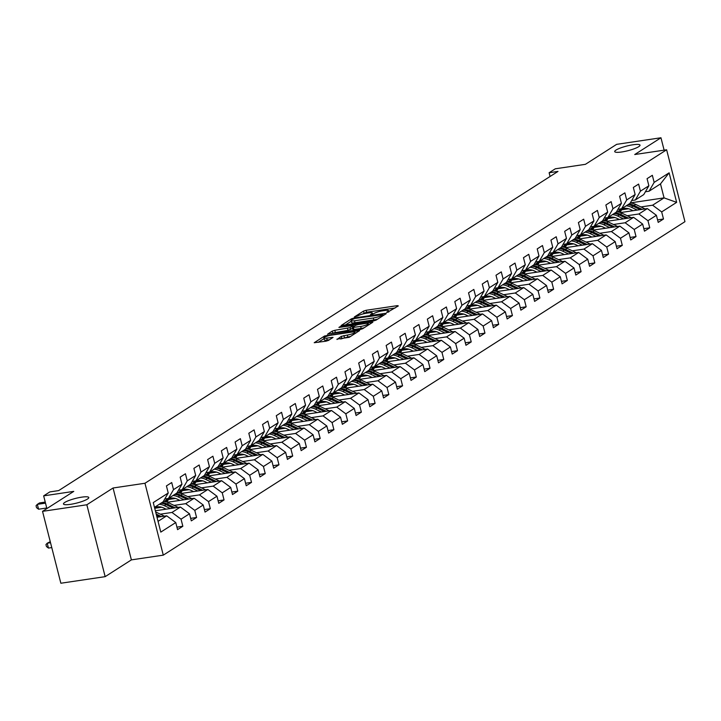 <?xml version="1.0" encoding="UTF-8"?>
<svg xmlns="http://www.w3.org/2000/svg" width="721" height="721" viewBox="0 0 721 721"><rect width="100%" height="100%" fill="white"/><g stroke="black" fill="none" stroke-linecap="round" stroke-linejoin="round"><path stroke-width="1.08" d="M387.321 312.355L398.325 305.92L397.451 305.632L366.142 310.282L363.537 311.093L354.353 316.961L357.976 315.843A6.408 1.181 -14.3 0 1 366.313 313.247L368.918 312.86A6.408 1.181 -14.3 0 1 372.36 313.04A6.408 1.181 -14.3 0 1 371.721 313.797L370.396 314.726L371.144 314.762L374.154 313.437A6.408 1.181 -14.3 0 1 382.49 310.841L385.095 310.454A6.408 1.181 -14.3 0 1 388.538 310.643A6.408 1.181 -14.3 0 1 387.898 311.391L386.573 312.319L387.321 312.355M81.761 497.148A13.05 2.397 -14.3 0 0 63.475 503.97A13.05 2.397 -14.3 0 0 70.487 504.349A13.05 2.397 -14.3 0 0 88.773 497.526A13.05 2.397 -14.3 0 0 81.761 497.148M633.002 144.768A13.05 2.397 -14.3 0 0 614.716 151.59A13.05 2.397 -14.3 0 0 621.727 151.969A13.05 2.397 -14.3 0 0 640.014 145.146A13.05 2.397 -14.3 0 0 633.002 144.768M336.941 339.149L349.207 337.32L359.599 330.569L324.612 335.977L314.212 342.727L325.901 341.213L328.506 340.402L333.066 337.374L326.73 338.104A5.353 0.982 -14.3 0 1 323.855 337.942A5.353 0.982 -14.3 0 1 331.354 335.148L351.965 332.084A5.353 0.982 -14.3 0 1 354.84 332.237A5.353 0.982 -14.3 0 1 347.342 335.04L341.303 336.356L337.031 339.492M664.122 150.157L660.959 137.765L616.653 144.344L585.407 164.325L555.278 168.804L549.123 172.743L557.982 171.427L58.671 490.595L49.812 491.92L43.657 495.859L46.892 508.566M86.835 504.772L105.158 576.656L131.384 559.884L113.062 488L86.835 504.772L42.53 511.351L73.776 491.38L43.657 495.859M113.062 488L144.966 483.259L666.628 149.788L684.95 221.671L163.288 555.143L144.966 483.259M660.959 137.765L634.732 154.528L666.628 149.788M373.469 320.953L376.074 320.142L386.276 313.626L385.393 313.338L354.083 317.988L351.478 318.799L341.087 325.55L373.469 320.953M372.838 322.215L362.636 328.731L360.04 329.542L327.649 334.138L332.21 331.119L334.814 330.308L350.118 327.604L353.218 325.522L338.915 327.424L340.132 326.658L372.838 322.215M105.158 576.656L60.852 583.235L42.53 511.351M176.933 527.141L182.846 526.258L181.043 519.165L189.488 513.767L191.299 520.859L196.581 517.48L194.769 510.387L203.223 504.988L205.034 512.081L210.316 508.702L208.504 501.609L216.958 496.21L218.76 503.303L224.042 499.923L222.239 492.831L230.693 487.432L232.495 494.525L237.777 491.145L235.974 484.052L244.419 478.654L246.231 485.747L251.512 482.367L249.7 475.274L258.154 469.876L259.966 476.96L265.247 473.589L263.435 466.496L271.889 461.098L273.692 468.181L278.973 464.811L277.17 457.718L285.624 452.319L287.427 459.403L292.708 456.032L290.905 448.94L299.35 443.541L301.162 450.625L306.443 447.254L304.632 440.161L313.085 434.763L314.897 441.847L320.178 438.476L318.367 431.383L326.82 425.976L328.623 433.069L333.904 429.698L332.102 422.605L340.546 417.198L342.358 424.29L347.639 420.92L345.828 413.827L354.281 408.419L356.093 415.512L361.374 412.142L359.563 405.049L368.016 399.641L369.819 406.734L375.109 403.363L373.298 396.271L381.751 390.863L383.554 397.956L388.835 394.585L387.033 387.492L395.478 382.085L397.289 389.178L402.57 385.807L400.759 378.714L409.213 373.307L411.024 380.4L416.305 377.02L414.494 369.936L422.948 364.529L424.75 371.621L430.031 368.242L428.229 361.158L436.683 355.75L438.485 362.843L443.766 359.464L441.964 352.38L450.409 346.972L452.22 354.065L457.502 350.685L455.69 343.602L464.144 338.194L465.955 345.287L471.237 341.907L469.425 334.823L477.879 329.416L479.681 336.509L484.963 333.129L483.16 326.036L491.605 320.638L493.416 327.731L498.698 324.351L496.895 317.258L505.34 311.86L507.151 318.952L512.433 315.573L510.621 308.48L519.075 303.081L520.877 310.174L526.168 306.795L524.356 299.702L532.81 294.303L534.612 301.396L539.894 298.016L538.091 290.923L546.536 285.525L548.348 292.618L553.629 289.238L551.817 282.145L560.271 276.747L562.083 283.84L567.364 280.46L565.552 273.367L574.006 267.969L575.809 275.061L581.09 271.682L579.287 264.589L587.741 259.19L589.544 266.283L594.825 262.904L593.023 255.811L601.467 250.412L603.279 257.505L608.56 254.125L606.749 247.033L615.202 241.634L617.014 248.727L622.295 245.347L620.484 238.254L628.937 232.856L630.74 239.949L636.021 236.569L634.219 229.476L642.663 224.078L644.475 231.171L649.756 227.791L647.954 220.698L656.398 215.3L658.21 222.392L663.491 219.013L661.68 211.92L676.649 202.358L669.124 172.824L660.49 183.9L649.044 191.218L645.403 191.759M182.846 526.258L177.564 529.638L175.762 522.545L160.792 532.107L153.267 502.582L168.227 493.011L166.425 485.918L171.706 482.547L173.518 489.64L181.962 484.233L180.16 477.14L185.441 473.769L187.244 480.862L195.697 475.454L193.886 468.362L199.167 464.991L200.979 472.075L209.432 466.676L207.621 459.583L212.902 456.213L214.714 463.297L223.159 457.898L221.356 450.805L226.637 447.435L228.44 454.518L236.894 449.12L235.091 442.027L240.372 438.656L242.175 445.74L250.629 440.342L248.817 433.249L254.098 429.878L255.91 436.962L264.364 431.564L262.552 424.471L267.833 421.091L269.645 428.184L278.09 422.785L276.287 415.693L281.569 412.313L283.371 419.406L291.825 414.007L290.013 406.914L295.304 403.535L297.106 410.628L305.56 405.229L303.748 398.136L309.03 394.757L310.841 401.849L319.286 396.451L317.483 389.358L322.765 385.978L324.576 393.071L333.021 387.673L331.218 380.58L336.5 377.2L338.302 384.293L346.756 378.895L344.944 371.802L350.226 368.422L352.037 375.515L360.491 370.116L358.679 363.024L363.961 359.644L365.772 366.737L374.217 361.338L372.415 354.245L377.696 350.866L379.498 357.958L387.952 352.56L386.15 345.467L391.431 342.087L393.233 349.18L401.687 343.782L399.876 336.689L405.157 333.309L406.968 340.402L415.422 335.004L413.611 327.911L418.892 324.531L420.704 331.624L429.148 326.225L427.346 319.133L432.627 315.753L434.43 322.846L442.883 317.447L441.072 310.354L446.362 306.975L448.165 314.068L456.618 308.66L454.807 301.576L460.088 298.197L461.9 305.289L470.353 299.882L468.542 292.798L473.823 289.418L475.635 296.511L484.079 291.104L482.277 284.02L487.558 280.64L489.361 287.733L497.814 282.326L496.003 275.242L501.284 271.862L503.096 278.955L511.55 273.547L509.738 266.455L515.019 263.084L516.831 270.177L525.276 264.769L523.473 257.676L528.754 254.306L530.557 261.399L539.011 255.991L537.208 248.898L542.489 245.528L544.292 252.62L552.746 247.213L550.934 240.12L556.215 236.749L558.027 243.842L566.481 238.435L564.669 231.342L569.95 227.971L571.762 235.064L580.207 229.657L578.404 222.564L583.686 219.193L585.488 226.286L593.942 220.878L592.139 213.786L597.421 210.415L599.223 217.508L607.677 212.1L605.865 205.007L611.147 201.637L612.958 208.72L621.412 203.322L619.6 196.229L624.882 192.858L626.693 199.942L635.138 194.544L633.335 187.451L638.617 184.08L640.419 191.164L648.873 185.766L647.061 178.673L652.343 175.302L654.154 182.386L669.124 172.824M155.357 510.774L180.421 507.043L171.968 512.451L160.305 514.181M164.767 499.004L168.408 498.463L176.852 493.056L181.962 484.233M171.968 512.451L181.043 519.165M180.421 507.043L189.488 513.767M173.518 489.64L168.408 498.463M167.326 502.258L194.156 498.265L185.703 503.673L174.04 505.403M161.711 507.233L154.718 508.278A12.951 11.121 -122.6 0 1 155.547 507.205M178.502 490.226L182.143 489.685L190.587 484.278L195.697 475.454M185.703 503.673L194.769 510.387M194.156 498.265L203.223 504.988M187.244 480.862L182.143 489.685M181.052 493.479L207.891 489.487L199.438 494.894L187.775 496.625M175.446 498.454L168.453 499.5M192.228 481.448L195.869 480.907L204.322 475.5L209.432 466.676M199.438 494.894L208.504 501.609M207.891 489.487L216.958 496.21M200.979 472.075L195.869 480.907M194.787 484.701L221.617 480.709L213.173 486.116L201.501 487.847M189.172 489.676L182.188 490.722M205.963 472.67L209.604 472.129L218.057 466.721L223.159 457.898M213.173 486.116L222.239 492.831M221.617 480.709L230.693 487.432M214.714 463.297L209.604 472.129M208.522 475.923L235.352 471.931L226.899 477.338L215.237 479.068M202.907 480.898L195.923 481.943M219.698 463.891L223.339 463.351L231.783 457.943L236.894 449.12M226.899 477.338L235.974 484.052M235.352 471.931L244.419 478.654M228.44 454.518L223.339 463.351M222.248 467.145L249.087 463.152L240.634 468.56L228.972 470.29M216.642 472.12L209.649 473.165M233.424 455.113L237.065 454.572L245.519 449.165L250.629 440.342M240.634 468.56L249.7 475.274M249.087 463.152L258.154 469.876M242.175 445.74L237.065 454.572M235.983 458.367L262.814 454.374L254.369 459.782L242.707 461.512M230.378 463.342L223.384 464.387M247.159 446.335L250.8 445.794L259.254 440.387L264.364 431.564M254.369 459.782L263.435 466.496M262.814 454.374L271.889 461.098M255.91 436.962L250.8 445.794M249.718 449.589L276.549 445.596L268.104 451.004L256.433 452.734M244.104 454.563L237.119 455.609M260.894 437.557L264.535 437.016L272.989 431.609L278.09 422.785M268.104 451.004L277.17 457.718M276.549 445.596L285.624 452.319M269.645 428.184L264.535 437.016M263.453 440.81L290.284 436.818L281.83 442.225L270.168 443.956M257.839 445.785L250.845 446.831M274.629 428.779L278.27 428.229L286.715 422.83L291.825 414.007M281.83 442.225L290.905 448.94M290.284 436.818L299.35 443.541M283.371 419.406L278.27 428.229M277.179 432.032L304.019 428.04L295.565 433.447L283.903 435.178M271.574 437.007L264.58 438.053M288.355 419.992L291.996 419.451L300.45 414.052L305.56 405.229M295.565 433.447L304.632 440.161M304.019 428.04L313.085 434.763M297.106 410.628L291.996 419.451M290.914 423.254L317.745 419.262L309.3 424.669L297.629 426.399M285.309 428.229L278.315 429.265M302.09 411.213L305.731 410.673L314.185 405.274L319.286 396.451M309.3 424.669L318.367 431.383M317.745 419.262L326.82 425.976M310.841 401.849L305.731 410.673M304.65 414.476L331.48 410.483L323.026 415.882L311.364 417.621M299.035 419.451L292.05 420.487M315.825 402.435L319.466 401.894L327.911 396.496L333.021 387.673M323.026 415.882L332.102 422.605M331.48 410.483L340.546 417.198M324.576 393.071L319.466 401.894M318.385 405.698L345.215 401.705L336.761 407.104L325.099 408.843M312.77 410.673L305.776 411.709M329.56 393.657L333.201 393.116L341.646 387.718L346.756 378.895M336.761 407.104L345.828 413.827M345.215 401.705L354.281 408.419M338.302 384.293L333.201 393.116M332.111 396.92L358.95 392.927L350.496 398.325L338.834 400.065M326.505 401.894L319.511 402.931M343.286 384.879L346.927 384.338L355.381 378.94L360.491 370.116M350.496 398.325L359.563 405.049M358.95 392.927L368.016 399.641M352.037 375.515L346.927 384.338M345.846 388.132L372.676 384.149L364.231 389.547L352.56 391.287M340.24 393.116L333.246 394.153M357.021 376.101L360.662 375.56L369.116 370.161L374.217 361.338M364.231 389.547L373.298 396.271M372.676 384.149L381.751 390.863M365.772 366.737L360.662 375.56M359.581 379.354L386.411 375.371L377.957 380.769L366.295 382.509M353.966 384.338L346.981 385.375M370.756 367.322L374.397 366.782L382.842 361.383L387.952 352.56M377.957 380.769L387.033 387.492M386.411 375.371L395.478 382.085M379.498 357.958L374.397 366.782M373.307 370.576L400.146 366.592L391.692 371.991L380.03 373.73M367.701 375.56L360.707 376.596M384.482 358.544L388.123 358.004L396.577 352.605L401.687 343.782M391.692 371.991L400.759 378.714M400.146 366.592L409.213 373.307M393.233 349.18L388.123 358.004M387.042 361.798L413.872 357.814L405.427 363.213L393.765 364.952M381.436 366.782L374.442 367.818M398.217 349.766L401.858 349.225L410.312 343.827L415.422 335.004M405.427 363.213L414.494 369.936M413.872 357.814L422.948 364.529M406.968 340.402L401.858 349.225M400.777 353.02L427.607 349.036L419.162 354.435L407.491 356.174M395.162 358.004L388.177 359.04M411.952 340.988L415.593 340.447L424.047 335.049L429.148 326.225M419.162 354.435L428.229 361.158M427.607 349.036L436.683 355.75M420.704 331.624L415.593 340.447M414.512 344.241L441.342 340.258L432.888 345.656L421.226 347.396M408.897 349.225L401.912 350.262M425.687 332.21L429.328 331.669L437.773 326.271L442.883 317.447M432.888 345.656L441.964 352.38M441.342 340.258L450.409 346.972M434.43 322.846L429.328 331.669M428.238 335.463L455.077 331.48L446.623 336.878L434.961 338.618M422.632 340.447L415.638 341.484M439.413 323.432L443.055 322.891L451.508 317.492L456.618 308.66M446.623 336.878L455.69 343.602M455.077 331.48L464.144 338.194M448.165 314.068L443.055 322.891M441.973 326.685L468.803 322.702L460.358 328.1L448.696 329.839M436.367 331.669L429.374 332.705M453.149 314.653L456.79 314.113L465.243 308.714L470.353 299.882M460.358 328.1L469.425 334.823M468.803 322.702L477.879 329.416M461.9 305.289L456.79 314.113M455.708 317.907L482.538 313.923L474.085 319.322L462.422 321.052M450.093 322.891L443.109 323.927M466.884 305.875L470.525 305.334L478.978 299.936L484.079 291.104M474.085 319.322L483.16 326.036M482.538 313.923L491.605 320.638M475.635 296.511L470.525 305.334M469.443 309.129L496.273 305.145L487.82 310.544L476.157 312.274M463.828 314.113L456.835 315.149M480.619 297.097L484.26 296.556L492.704 291.158L497.814 282.326M487.82 310.544L496.895 317.258M496.273 305.145L505.34 311.86M489.361 287.733L484.26 296.556M483.169 300.351L510.008 296.367L501.555 301.766L489.892 303.496M477.563 305.334L470.57 306.371M494.345 288.319L497.986 287.778L506.439 282.38L511.55 273.547M501.555 301.766L510.621 308.48M510.008 296.367L519.075 303.081M503.096 278.955L497.986 287.778M496.904 291.572L523.734 287.589L515.29 292.987L503.618 294.718M491.298 296.556L484.305 297.593M508.08 279.541L511.721 279L520.174 273.592L525.276 264.769M515.29 292.987L524.356 299.702M523.734 287.589L532.81 294.303M516.831 270.177L511.721 279M510.639 282.794L537.469 278.811L529.016 284.209L517.354 285.94M505.024 287.778L498.04 288.815M521.815 270.763L525.456 270.222L533.9 264.814L539.011 255.991M529.016 284.209L538.091 290.923M537.469 278.811L546.536 285.525M530.557 261.399L525.456 270.222M524.374 274.016L551.205 270.033L542.751 275.431L531.089 277.161M518.76 279L511.766 280.036M535.55 261.984L539.182 261.444L547.636 256.036L552.746 247.213M542.751 275.431L551.817 282.145M551.205 270.033L560.271 276.747M544.292 252.62L539.182 261.444M538.1 265.238L564.94 261.254L556.486 266.653L544.824 268.383M532.495 270.222L525.501 271.258M549.276 253.206L552.917 252.665L561.371 247.258L566.481 238.435M556.486 266.653L565.552 273.367M564.94 261.254L574.006 267.969M558.027 243.842L552.917 252.665M551.835 256.46L578.666 252.467L570.221 257.875L558.55 259.605M546.221 261.444L539.236 262.48M563.011 244.428L566.652 243.887L575.106 238.48L580.207 229.657M570.221 257.875L579.287 264.589M578.666 252.467L587.741 259.19M571.762 235.064L566.652 243.887M565.57 247.682L592.401 243.689L583.947 249.096L572.285 250.827M559.956 252.665L552.971 253.702M576.746 235.65L580.387 235.109L588.832 229.702L593.942 220.878M583.947 249.096L593.023 255.811M592.401 243.689L601.467 250.412M585.488 226.286L580.387 235.109M579.296 238.903L606.136 234.911L597.682 240.318L586.02 242.049M573.691 243.878L566.697 244.924M590.472 226.872L594.113 226.331L602.567 220.923L607.677 212.1M597.682 240.318L606.749 247.033M606.136 234.911L615.202 241.634M599.223 217.508L594.113 226.331M593.032 230.125L619.862 226.133L611.417 231.54L599.755 233.271M587.426 235.1L580.432 236.146M604.207 218.093L607.848 217.553L616.302 212.145L621.412 203.322M611.417 231.54L620.484 238.254M619.862 226.133L628.937 232.856M612.958 208.72L607.848 217.553M606.767 221.347L633.597 217.354L625.143 222.762L613.481 224.492M601.152 226.322L594.167 227.367M617.942 209.315L621.583 208.775L630.037 203.367L635.138 194.544M625.143 222.762L634.219 229.476M633.597 217.354L642.663 224.078M626.693 199.942L621.583 208.775M620.502 212.569L647.332 208.576L638.878 213.984L627.216 215.714M614.887 217.544L607.893 218.589M631.677 200.537L635.318 199.996L643.763 194.589L648.873 185.766M638.878 213.984L647.954 220.698M647.332 208.576L656.398 215.3M640.419 191.164L635.318 199.996M630.298 202.907L664.059 197.887L652.613 205.206L640.951 206.936M628.622 208.766L621.628 209.811M652.613 205.206L661.68 211.92M660.49 183.9L664.059 197.887L676.649 202.358M654.154 182.386L649.044 191.218M131.384 559.884L163.288 555.143M549.123 172.743L550.069 176.474M158.052 521.346L166.686 515.821L157.007 517.263M168.227 493.011L163.126 501.834L154.483 507.359M166.686 515.821L175.762 522.545M657.57 219.887L663.491 219.013M643.835 228.674L649.756 227.791M630.109 237.452L636.021 236.569M616.374 246.231L622.295 245.347M602.639 255.009L608.56 254.125M588.913 263.787L594.825 262.904M575.178 272.565L581.09 271.682M561.443 281.343L567.364 280.46M547.708 290.121L553.629 289.238M533.982 298.9L539.894 298.016M520.247 307.678L526.168 306.795M506.512 316.456L512.433 315.573M492.776 325.234L498.698 324.351M479.05 334.012L484.963 333.129M465.315 342.79L471.237 341.907M451.58 351.569L457.502 350.685M437.845 360.347L443.766 359.464M424.119 369.125L430.031 368.242M410.384 377.903L416.305 377.02M396.649 386.681L402.57 385.807M382.923 395.459L388.835 394.585M369.188 404.238L375.109 403.363M355.453 413.016L361.374 412.142M341.718 421.794L347.639 420.92M327.992 430.572L333.904 429.698M314.257 439.35L320.178 438.476M300.522 448.129L306.443 447.254M286.787 456.907L292.708 456.032M273.061 465.685L278.973 464.811M259.326 474.463L265.247 473.589M245.591 483.25L251.512 482.367M231.865 492.028L237.777 491.145M218.13 500.807L224.042 499.923M204.394 509.585L210.316 508.702M190.659 518.363L196.581 517.48M395.081 308.002L366.638 312.229L362.339 314.122M351.226 321.224L345.026 325.189M382.887 314.599L354.786 318.475L351.713 319.845A6.408 1.181 -14.3 0 0 351.073 320.602A6.408 1.181 -14.3 0 0 354.516 320.782L373.298 317.997A6.408 1.181 -14.3 0 0 381.634 315.401L382.887 314.599L383.148 315.627M351.073 320.602L351.569 322.548A6.408 1.181 -14.3 0 0 355.011 322.729L354.516 320.782M377.768 319.061A6.408 1.181 -14.3 0 1 373.793 319.935L355.011 322.729M331.588 333.778L332.705 333.057L332.21 331.119M352.56 328.307L348.009 330.362L332.705 333.057M368.404 324.468L369.594 324.297M360.689 326.46A5.353 0.982 -14.3 0 0 368.197 323.657A5.353 0.982 -14.3 0 0 365.313 323.504L358.049 324.585L355.453 325.396L352.353 327.478L360.689 326.46L361.185 328.406A5.353 0.982 -14.3 0 0 364.141 327.776M353.047 329.191L353.921 329.479L353.434 327.541M361.185 328.406L353.921 329.479M350.676 336.383A5.353 0.982 -14.3 0 1 347.837 336.977L340.682 339.014M323.855 337.942L324.351 339.888A5.353 0.982 -14.3 0 0 327.226 340.042L326.73 338.104M329.623 339.69L327.226 340.042M324.017 338.609L318.159 342.367M356.156 332.886L355.047 333.048M644.962 208.928A5.407 4.641 -122.6 0 0 644.277 208.54L635.706 204.413A15.601 13.402 -122.6 0 0 630.262 202.962M622.457 208.739A12.951 11.121 -122.6 0 0 620.33 212.506M637.229 210.081L631.308 207.224A15.601 13.402 -122.6 0 0 626.225 205.8M633.029 210.703L630.578 209.523A12.951 11.121 -122.6 0 0 620.06 209.838A12.951 11.121 -122.6 0 0 617.78 211.875M642.087 209.36L634.038 205.476A15.601 13.402 -122.6 0 0 628.955 204.061M619.213 212.172A12.951 11.121 57.4 0 1 621.502 209.09M627.892 204.737A15.601 13.402 57.4 0 1 632.984 206.152L640.203 209.64M620.925 209.351A12.951 11.121 -122.6 0 0 618.6 212.028M631.226 217.706A5.407 4.641 -122.6 0 0 630.542 217.318L621.98 213.191A15.601 13.402 -122.6 0 0 616.536 211.74M608.722 217.517A12.951 11.121 -122.6 0 0 606.595 221.284M623.503 218.86L617.573 216.003A15.601 13.402 -122.6 0 0 612.49 214.579M619.303 219.481L616.852 218.301A12.951 11.121 -122.6 0 0 606.325 218.625A12.951 11.121 -122.6 0 0 604.054 220.653M628.351 218.139L620.303 214.254A15.601 13.402 -122.6 0 0 615.22 212.839M605.487 220.95A12.951 11.121 57.4 0 1 607.767 217.868M614.166 213.515A15.601 13.402 57.4 0 1 619.249 214.93L626.468 218.418M607.19 218.13A12.951 11.121 -122.6 0 0 604.865 220.806M617.491 226.484A5.407 4.641 -122.6 0 0 616.815 226.097L608.245 221.969A15.601 13.402 -122.6 0 0 602.801 220.527M594.996 226.295A12.951 11.121 -122.6 0 0 592.86 230.062M609.768 227.638L603.837 224.781A15.601 13.402 -122.6 0 0 598.754 223.366M605.568 228.26L603.117 227.079A12.951 11.121 -122.6 0 0 592.599 227.403A12.951 11.121 -122.6 0 0 590.319 229.431M614.616 226.917L606.568 223.032A15.601 13.402 -122.6 0 0 601.485 221.617M591.752 229.729A12.951 11.121 57.4 0 1 594.032 226.646M600.431 222.293A15.601 13.402 57.4 0 1 605.514 223.708L612.742 227.196M593.464 226.908A12.951 11.121 -122.6 0 0 591.139 229.584M603.765 235.271A5.407 4.641 -122.6 0 0 603.08 234.875L594.51 230.747A15.601 13.402 -122.6 0 0 589.066 229.305M581.261 235.073A12.951 11.121 -122.6 0 0 579.125 238.84M596.033 236.416L590.111 233.559A15.601 13.402 -122.6 0 0 585.028 232.144M591.833 237.038L589.381 235.857A12.951 11.121 -122.6 0 0 578.864 236.182A12.951 11.121 -122.6 0 0 576.584 238.209M600.881 235.695L592.842 231.811A15.601 13.402 -122.6 0 0 587.75 230.396M578.017 238.507A12.951 11.121 57.4 0 1 580.306 235.425M586.696 231.071A15.601 13.402 57.4 0 1 591.779 232.486L599.007 235.974M579.729 235.686A12.951 11.121 -122.6 0 0 577.404 238.363M590.03 244.049A5.407 4.641 -122.6 0 0 589.345 243.653L580.775 239.525A15.601 13.402 -122.6 0 0 575.34 238.083M567.526 243.851A12.951 11.121 -122.6 0 0 565.399 247.618M582.298 245.194L576.376 242.337A15.601 13.402 -122.6 0 0 571.293 240.922M578.098 245.816L575.655 244.635A12.951 11.121 -122.6 0 0 565.129 244.96A12.951 11.121 -122.6 0 0 562.849 246.988M587.155 244.473L579.107 240.589A15.601 13.402 -122.6 0 0 574.024 239.174M564.282 247.285A12.951 11.121 57.4 0 1 566.571 244.203M572.961 239.85A15.601 13.402 57.4 0 1 578.053 241.265L585.272 244.752M565.994 244.464A12.951 11.121 -122.6 0 0 563.669 247.141M576.295 252.828A5.407 4.641 -122.6 0 0 575.61 252.431L567.048 248.303A15.601 13.402 -122.6 0 0 561.605 246.861M553.791 252.629A12.951 11.121 -122.6 0 0 551.664 256.397M568.572 253.972L562.641 251.115A15.601 13.402 -122.6 0 0 557.558 249.7M564.372 254.594L561.92 253.413A12.951 11.121 -122.6 0 0 551.403 253.738A12.951 11.121 -122.6 0 0 549.123 255.766M573.42 253.251L565.372 249.367A15.601 13.402 -122.6 0 0 560.289 247.952M550.556 256.063A12.951 11.121 57.4 0 1 552.836 252.981M559.235 248.628A15.601 13.402 57.4 0 1 564.318 250.043L571.546 253.531M552.259 253.242A12.951 11.121 -122.6 0 0 549.934 255.919M562.56 261.606A5.407 4.641 -122.6 0 0 561.884 261.209L553.313 257.082A15.601 13.402 -122.6 0 0 547.87 255.64M540.065 261.408A12.951 11.121 -122.6 0 0 537.929 265.175M554.837 262.75L548.915 259.893A15.601 13.402 -122.6 0 0 543.823 258.478M550.637 263.372L548.185 262.192A12.951 11.121 -122.6 0 0 537.668 262.516A12.951 11.121 -122.6 0 0 535.388 264.544M559.685 262.029L551.637 258.154A15.601 13.402 -122.6 0 0 546.554 256.73M536.821 264.841A12.951 11.121 57.4 0 1 539.101 261.759M545.5 257.406A15.601 13.402 57.4 0 1 550.583 258.821L557.811 262.309M538.533 262.02A12.951 11.121 -122.6 0 0 536.208 264.697M548.834 270.384A5.407 4.641 -122.6 0 0 548.149 269.987L539.578 265.86A15.601 13.402 -122.6 0 0 534.135 264.418M526.33 270.186A12.951 11.121 -122.6 0 0 524.203 273.953M541.101 271.529L535.18 268.672A15.601 13.402 -122.6 0 0 530.097 267.257M536.902 272.15L534.45 270.97A12.951 11.121 -122.6 0 0 523.933 271.294A12.951 11.121 -122.6 0 0 521.653 273.322M545.95 270.808L537.911 266.932A15.601 13.402 -122.6 0 0 532.819 265.508M523.086 273.62A12.951 11.121 57.4 0 1 525.375 270.537M531.765 266.184A15.601 13.402 57.4 0 1 536.848 267.599L544.076 271.087M524.798 270.799A12.951 11.121 -122.6 0 0 522.473 273.475M535.099 279.162A5.407 4.641 -122.6 0 0 534.414 278.766L525.843 274.638A15.601 13.402 -122.6 0 0 520.409 273.196M512.595 278.973A12.951 11.121 -122.6 0 0 510.468 282.731M527.366 280.307L521.445 277.45A15.601 13.402 -122.6 0 0 516.362 276.035M523.167 280.929L520.724 279.748A12.951 11.121 -122.6 0 0 510.198 280.072A12.951 11.121 -122.6 0 0 507.917 282.1M532.224 279.586L524.176 275.71A15.601 13.402 -122.6 0 0 519.093 274.286M509.35 282.398A12.951 11.121 57.4 0 1 511.64 279.315M518.038 274.962A15.601 13.402 57.4 0 1 523.122 276.386L530.341 279.865M511.063 279.577A12.951 11.121 -122.6 0 0 508.738 282.253M521.364 287.94A5.407 4.641 -122.6 0 0 520.679 287.544L512.117 283.416A15.601 13.402 -122.6 0 0 506.674 281.974M498.86 287.751A12.951 11.121 -122.6 0 0 496.733 291.509M513.64 289.085L507.71 286.228A15.601 13.402 -122.6 0 0 502.627 284.813M509.441 289.707L506.989 288.526A12.951 11.121 -122.6 0 0 496.472 288.851A12.951 11.121 -122.6 0 0 494.191 290.878M518.489 288.364L510.441 284.489A15.601 13.402 -122.6 0 0 505.358 283.065M495.624 291.176A12.951 11.121 57.4 0 1 497.905 288.094M504.303 283.741A15.601 13.402 57.4 0 1 509.387 285.165L516.615 288.643M497.337 288.355A12.951 11.121 -122.6 0 0 495.012 291.032M507.629 296.719A5.407 4.641 -122.6 0 0 506.953 296.322L498.382 292.194A15.601 13.402 -122.6 0 0 492.939 290.752M485.134 296.529A12.951 11.121 -122.6 0 0 482.998 300.287M499.905 297.863L493.984 295.006A15.601 13.402 -122.6 0 0 488.892 293.591M495.706 298.485L493.254 297.304A12.951 11.121 -122.6 0 0 482.737 297.629A12.951 11.121 -122.6 0 0 480.456 299.657M504.754 297.142L496.706 293.267A15.601 13.402 -122.6 0 0 491.623 291.843M481.889 299.954A12.951 11.121 57.4 0 1 484.179 296.872M490.568 292.519A15.601 13.402 57.4 0 1 495.651 293.943L502.879 297.422M483.602 297.133A12.951 11.121 -122.6 0 0 481.277 299.81M493.903 305.497A5.407 4.641 -122.6 0 0 493.218 305.109L484.647 300.972A15.601 13.402 -122.6 0 0 479.204 299.53M471.399 305.307A12.951 11.121 -122.6 0 0 469.272 309.066M486.17 306.641L480.249 303.784A15.601 13.402 -122.6 0 0 475.166 302.369M481.97 307.263L479.519 306.083A12.951 11.121 -122.6 0 0 469.001 306.407A12.951 11.121 -122.6 0 0 466.721 308.435M491.028 305.92L482.98 302.045A15.601 13.402 -122.6 0 0 477.897 300.621M468.154 308.732A12.951 11.121 57.4 0 1 470.443 305.65M476.833 301.297A15.601 13.402 57.4 0 1 481.925 302.721L489.144 306.2M469.867 305.911A12.951 11.121 -122.6 0 0 467.541 308.588M480.168 314.275A5.407 4.641 -122.6 0 0 479.483 313.887L470.921 309.751A15.601 13.402 -122.6 0 0 465.478 308.309M457.664 314.086A12.951 11.121 -122.6 0 0 455.537 317.853M472.444 315.419L466.514 312.563A15.601 13.402 -122.6 0 0 461.431 311.148M468.244 316.05L465.793 314.861A12.951 11.121 -122.6 0 0 455.266 315.185A12.951 11.121 -122.6 0 0 452.995 317.213M477.293 314.698L469.245 310.823A15.601 13.402 -122.6 0 0 464.162 309.399M454.428 317.51A12.951 11.121 57.4 0 1 456.708 314.428M463.107 310.075A15.601 13.402 57.4 0 1 468.19 311.499L475.409 314.978M456.132 314.689A12.951 11.121 -122.6 0 0 453.806 317.366M466.433 323.053A5.407 4.641 -122.6 0 0 465.757 322.666L457.186 318.529A15.601 13.402 -122.6 0 0 451.743 317.087M443.938 322.864A12.951 11.121 -122.6 0 0 441.802 326.631M458.709 324.198L452.779 321.341A15.601 13.402 -122.6 0 0 447.696 319.926M454.509 324.829L452.058 323.639A12.951 11.121 -122.6 0 0 441.54 323.963A12.951 11.121 -122.6 0 0 439.26 325.991M463.558 323.477L455.51 319.601A15.601 13.402 -122.6 0 0 450.427 318.177M440.693 326.289A12.951 11.121 57.4 0 1 442.973 323.206M449.372 318.853A15.601 13.402 57.4 0 1 454.455 320.277L461.683 323.756M442.406 323.468A12.951 11.121 -122.6 0 0 440.08 326.144M452.698 331.831A5.407 4.641 -122.6 0 0 452.022 331.444L443.451 327.307A15.601 13.402 -122.6 0 0 438.007 325.865M430.203 331.642A12.951 11.121 -122.6 0 0 428.067 335.409M444.974 332.976L439.053 330.119A15.601 13.402 -122.6 0 0 433.97 328.704M440.774 333.607L438.323 332.426A12.951 11.121 -122.6 0 0 427.805 332.741A12.951 11.121 -122.6 0 0 425.525 334.778M449.823 332.255L441.784 328.379A15.601 13.402 -122.6 0 0 436.692 326.955M426.958 335.067A12.951 11.121 57.4 0 1 429.247 331.984M435.637 327.631A15.601 13.402 57.4 0 1 440.72 329.055L447.948 332.534M428.671 332.246A12.951 11.121 -122.6 0 0 426.345 334.923M438.972 340.609A5.407 4.641 -122.6 0 0 438.287 340.222L429.716 336.085A15.601 13.402 -122.6 0 0 424.281 334.643M416.468 340.42A12.951 11.121 -122.6 0 0 414.341 344.187M431.239 341.754L425.318 338.897A15.601 13.402 -122.6 0 0 420.235 337.482M427.039 342.385L424.597 341.204A12.951 11.121 -122.6 0 0 414.07 341.52A12.951 11.121 -122.6 0 0 411.79 343.556M436.097 341.033L428.049 337.158A15.601 13.402 -122.6 0 0 422.966 335.734M413.223 343.845A12.951 11.121 57.4 0 1 415.512 340.763M421.902 336.41A15.601 13.402 57.4 0 1 426.994 337.834L434.213 341.312M414.935 341.024A12.951 11.121 -122.6 0 0 412.61 343.701M425.237 349.388A5.407 4.641 -122.6 0 0 424.552 349L415.99 344.863A15.601 13.402 -122.6 0 0 410.546 343.421M402.733 349.198A12.951 11.121 -122.6 0 0 400.606 352.966M417.513 350.532L411.583 347.675A15.601 13.402 -122.6 0 0 406.5 346.26M413.313 351.163L410.862 349.982A12.951 11.121 -122.6 0 0 400.344 350.298A12.951 11.121 -122.6 0 0 398.064 352.335M422.362 349.811L414.314 345.936A15.601 13.402 -122.6 0 0 409.231 344.512M399.497 352.623A12.951 11.121 57.4 0 1 401.777 349.541M408.176 345.188A15.601 13.402 57.4 0 1 413.259 346.612L420.487 350.091M401.2 349.811A12.951 11.121 -122.6 0 0 398.875 352.479M411.502 358.166A5.407 4.641 -122.6 0 0 410.826 357.778L402.255 353.641A15.601 13.402 -122.6 0 0 396.811 352.199M389.007 357.976A12.951 11.121 -122.6 0 0 386.871 361.744M403.778 359.31L397.857 356.453A15.601 13.402 -122.6 0 0 392.765 355.038M399.578 359.941L397.127 358.761A12.951 11.121 -122.6 0 0 386.609 359.076A12.951 11.121 -122.6 0 0 384.329 361.113M408.627 358.589L400.579 354.714A15.601 13.402 -122.6 0 0 395.496 353.29M385.762 361.401A12.951 11.121 57.4 0 1 388.042 358.319M394.441 353.966A15.601 13.402 57.4 0 1 399.524 355.39L406.752 358.869M387.474 358.589A12.951 11.121 -122.6 0 0 385.149 361.257M397.776 366.944A5.407 4.641 -122.6 0 0 397.091 366.556L388.52 362.42A15.601 13.402 -122.6 0 0 383.076 360.978M375.271 366.755A12.951 11.121 -122.6 0 0 373.136 370.522M390.043 368.089L384.122 365.232A15.601 13.402 -122.6 0 0 379.039 363.817M385.843 368.719L383.392 367.539A12.951 11.121 -122.6 0 0 372.874 367.854A12.951 11.121 -122.6 0 0 370.594 369.891M394.892 367.368L386.853 363.492A15.601 13.402 -122.6 0 0 381.76 362.077M372.027 370.179A12.951 11.121 57.4 0 1 374.316 367.097M380.706 362.744A15.601 13.402 57.4 0 1 385.789 364.168L393.017 367.647M373.739 367.368A12.951 11.121 -122.6 0 0 371.414 370.035M384.041 375.722A5.407 4.641 -122.6 0 0 383.356 375.335L374.785 371.198A15.601 13.402 -122.6 0 0 369.35 369.756M361.536 375.533A12.951 11.121 -122.6 0 0 359.409 379.3M376.308 376.867L370.387 374.019A15.601 13.402 -122.6 0 0 365.304 372.595M372.108 377.498L369.666 376.317A12.951 11.121 -122.6 0 0 359.139 376.632A12.951 11.121 -122.6 0 0 356.859 378.669M381.166 376.146L373.118 372.27A15.601 13.402 -122.6 0 0 368.034 370.855M358.292 378.958A12.951 11.121 57.4 0 1 360.581 375.875M366.971 371.522A15.601 13.402 57.4 0 1 372.063 372.946L379.282 376.425M360.004 376.146A12.951 11.121 -122.6 0 0 357.679 378.813M370.306 384.5A5.407 4.641 -122.6 0 0 369.621 384.113L361.059 379.976A15.601 13.402 -122.6 0 0 355.615 378.534M347.801 384.311A12.951 11.121 -122.6 0 0 345.674 388.078M362.582 385.654L356.652 382.797A15.601 13.402 -122.6 0 0 351.569 381.373M358.382 386.276L355.931 385.095A12.951 11.121 -122.6 0 0 345.413 385.411A12.951 11.121 -122.6 0 0 343.133 387.447M367.431 384.933L359.382 381.048A15.601 13.402 -122.6 0 0 354.299 379.634M344.566 387.736A12.951 11.121 57.4 0 1 346.846 384.654M353.245 380.309A15.601 13.402 57.4 0 1 358.328 381.724L365.556 385.203M346.278 384.924A12.951 11.121 -122.6 0 0 343.953 387.592M356.571 393.278A5.407 4.641 -122.6 0 0 355.895 392.891L347.324 388.754A15.601 13.402 -122.6 0 0 341.88 387.312M334.075 393.089A12.951 11.121 -122.6 0 0 331.939 396.856M348.847 394.432L342.926 391.575A15.601 13.402 -122.6 0 0 337.834 390.151M344.647 395.054L342.196 393.873A12.951 11.121 -122.6 0 0 331.678 394.189A12.951 11.121 -122.6 0 0 329.398 396.226M353.696 393.711L345.647 389.827A15.601 13.402 -122.6 0 0 340.564 388.412M330.831 396.514A12.951 11.121 57.4 0 1 333.12 393.432M339.51 389.088A15.601 13.402 57.4 0 1 344.593 390.503L351.821 393.99M332.543 393.702A12.951 11.121 -122.6 0 0 330.218 396.37M342.845 402.057A5.407 4.641 -122.6 0 0 342.16 401.669L333.589 397.532A15.601 13.402 -122.6 0 0 328.145 396.09M320.34 401.867A12.951 11.121 -122.6 0 0 318.213 405.635M335.112 403.21L329.191 400.353A15.601 13.402 -122.6 0 0 324.108 398.929M330.912 403.832L328.461 402.651A12.951 11.121 -122.6 0 0 317.943 402.967A12.951 11.121 -122.6 0 0 315.663 405.004M339.97 402.489L331.921 398.605A15.601 13.402 -122.6 0 0 326.838 397.19M317.096 405.301A12.951 11.121 57.4 0 1 319.385 402.21M325.775 397.866A15.601 13.402 57.4 0 1 330.858 399.281L338.086 402.769M318.808 402.48A12.951 11.121 -122.6 0 0 316.483 405.148M329.109 410.835A5.407 4.641 -122.6 0 0 328.425 410.447L319.863 406.311A15.601 13.402 -122.6 0 0 314.419 404.869M306.605 410.646A12.951 11.121 -122.6 0 0 304.478 414.413M321.386 411.988L315.456 409.131A15.601 13.402 -122.6 0 0 310.372 407.707M317.186 412.61L314.735 411.43A12.951 11.121 -122.6 0 0 304.208 411.745A12.951 11.121 -122.6 0 0 301.937 413.782M326.234 411.267L318.186 407.383A15.601 13.402 -122.6 0 0 313.103 405.968M303.37 414.079A12.951 11.121 57.4 0 1 305.65 410.988M312.049 406.644A15.601 13.402 57.4 0 1 317.132 408.059L324.351 411.547M305.073 411.258A12.951 11.121 -122.6 0 0 302.748 413.926M315.374 419.613A5.407 4.641 -122.6 0 0 314.698 419.225L306.128 415.089A15.601 13.402 -122.6 0 0 300.684 413.647M292.879 419.424A12.951 11.121 -122.6 0 0 290.743 423.191M307.651 420.767L301.72 417.91A15.601 13.402 -122.6 0 0 296.637 416.486M303.451 421.388L300.999 420.208A12.951 11.121 -122.6 0 0 290.482 420.523A12.951 11.121 -122.6 0 0 288.202 422.56M312.499 420.046L304.451 416.161A15.601 13.402 -122.6 0 0 299.368 414.746M289.635 422.857A12.951 11.121 57.4 0 1 291.915 419.766M298.314 415.422A15.601 13.402 57.4 0 1 303.397 416.837L310.625 420.325M291.347 420.037A12.951 11.121 -122.6 0 0 289.022 422.704M301.639 428.391A5.407 4.641 -122.6 0 0 300.963 428.004L292.393 423.876A15.601 13.402 -122.6 0 0 286.949 422.425M279.144 428.202A12.951 11.121 -122.6 0 0 277.008 431.969M293.916 429.545L287.994 426.688A15.601 13.402 -122.6 0 0 282.911 425.264M289.716 430.167L287.264 428.986A12.951 11.121 -122.6 0 0 276.747 429.301A12.951 11.121 -122.6 0 0 274.467 431.338M298.764 428.824L290.725 424.939A15.601 13.402 -122.6 0 0 285.633 423.524M275.9 431.636A12.951 11.121 57.4 0 1 278.189 428.544M284.579 424.2A15.601 13.402 57.4 0 1 289.662 425.615L296.89 429.103M277.612 428.815A12.951 11.121 -122.6 0 0 275.287 431.482M287.913 437.169A5.407 4.641 -122.6 0 0 287.228 436.782L278.657 432.654A15.601 13.402 -122.6 0 0 273.214 431.203M265.409 436.98A12.951 11.121 -122.6 0 0 263.282 440.747M280.181 438.323L274.259 435.466A15.601 13.402 -122.6 0 0 269.176 434.042M275.981 438.945L273.538 437.764A12.951 11.121 -122.6 0 0 263.012 438.08A12.951 11.121 -122.6 0 0 260.732 440.116M285.038 437.602L276.99 433.718A15.601 13.402 -122.6 0 0 271.907 432.303M262.165 440.414A12.951 11.121 57.4 0 1 264.454 437.323M270.844 432.979A15.601 13.402 57.4 0 1 275.936 434.393L283.155 437.881M263.877 437.593A12.951 11.121 -122.6 0 0 261.552 440.261M274.178 445.948A5.407 4.641 -122.6 0 0 273.493 445.56L264.931 441.432A15.601 13.402 -122.6 0 0 259.488 439.981M251.674 445.758A12.951 11.121 -122.6 0 0 249.547 449.525M266.455 447.101L260.524 444.244A15.601 13.402 -122.6 0 0 255.441 442.82M262.255 447.723L259.803 446.542A12.951 11.121 -122.6 0 0 249.286 446.858A12.951 11.121 -122.6 0 0 247.006 448.895M271.303 446.38L263.255 442.496A15.601 13.402 -122.6 0 0 258.172 441.081M248.439 449.192A12.951 11.121 57.4 0 1 250.719 446.11M257.118 441.757A15.601 13.402 57.4 0 1 262.201 443.172L269.429 446.66M250.142 446.371A12.951 11.121 -122.6 0 0 247.817 449.048M260.443 454.726A5.407 4.641 -122.6 0 0 259.767 454.338L251.196 450.21A15.601 13.402 -122.6 0 0 245.753 448.759M237.948 454.536A12.951 11.121 -122.6 0 0 235.812 458.304M252.72 455.879L246.798 453.022A15.601 13.402 -122.6 0 0 241.706 451.598M248.52 456.501L246.068 455.321A12.951 11.121 -122.6 0 0 235.551 455.636A12.951 11.121 -122.6 0 0 233.271 457.673M257.568 455.158L249.52 451.274A15.601 13.402 -122.6 0 0 244.437 449.859M234.704 457.97A12.951 11.121 57.4 0 1 236.984 454.888M243.383 450.535A15.601 13.402 57.4 0 1 248.466 451.95L255.694 455.438M236.416 455.149A12.951 11.121 -122.6 0 0 234.091 457.826M246.717 463.504A5.407 4.641 -122.6 0 0 246.032 463.116L237.461 458.989A15.601 13.402 -122.6 0 0 232.018 457.538M224.213 463.315A12.951 11.121 -122.6 0 0 222.077 467.082M238.984 464.657L233.063 461.8A15.601 13.402 -122.6 0 0 227.98 460.377M234.785 465.279L232.333 464.099A12.951 11.121 -122.6 0 0 221.816 464.414A12.951 11.121 -122.6 0 0 219.535 466.451M243.833 463.936L235.794 460.052A15.601 13.402 -122.6 0 0 230.702 458.637M220.968 466.748A12.951 11.121 57.4 0 1 223.258 463.666M229.648 459.313A15.601 13.402 57.4 0 1 234.731 460.728L241.959 464.216M222.681 463.927A12.951 11.121 -122.6 0 0 220.356 466.604M232.982 472.282A5.407 4.641 -122.6 0 0 232.297 471.894L223.726 467.767A15.601 13.402 -122.6 0 0 218.292 466.316M210.478 472.093A12.951 11.121 -122.6 0 0 208.351 475.86M225.249 473.436L219.328 470.579A15.601 13.402 -122.6 0 0 214.245 469.155M221.05 474.058L218.607 472.877A12.951 11.121 -122.6 0 0 208.081 473.192A12.951 11.121 -122.6 0 0 205.8 475.229M230.107 472.715L222.059 468.83A15.601 13.402 -122.6 0 0 216.976 467.415M207.233 475.527A12.951 11.121 57.4 0 1 209.523 472.444M215.912 468.091A15.601 13.402 57.4 0 1 221.005 469.506L228.224 472.994M208.946 472.706A12.951 11.121 -122.6 0 0 206.621 475.382M219.247 481.06A5.407 4.641 -122.6 0 0 218.562 480.673L210 476.545A15.601 13.402 -122.6 0 0 204.557 475.094M196.743 480.871A12.951 11.121 -122.6 0 0 194.616 484.638M211.523 482.214L205.593 479.357A15.601 13.402 -122.6 0 0 200.51 477.942M207.324 482.836L204.872 481.655A12.951 11.121 -122.6 0 0 194.355 481.979A12.951 11.121 -122.6 0 0 192.074 484.007M216.372 481.493L208.324 477.608A15.601 13.402 -122.6 0 0 203.241 476.193M193.507 484.305A12.951 11.121 57.4 0 1 195.788 481.222M202.186 476.869A15.601 13.402 57.4 0 1 207.269 478.284L214.498 481.772M195.211 481.484A12.951 11.121 -122.6 0 0 192.895 484.161M205.512 489.838A5.407 4.641 -122.6 0 0 204.836 489.451L196.265 485.323A15.601 13.402 -122.6 0 0 190.822 483.881M183.017 489.649A12.951 11.121 -122.6 0 0 180.881 493.416M197.788 490.992L191.867 488.135A15.601 13.402 -122.6 0 0 186.775 486.72M193.589 491.614L191.137 490.433A12.951 11.121 -122.6 0 0 180.62 490.758A12.951 11.121 -122.6 0 0 178.339 492.785M202.637 490.271L194.589 486.387A15.601 13.402 -122.6 0 0 189.506 484.972M179.772 493.083A12.951 11.121 57.4 0 1 182.062 490.001M188.451 485.648A15.601 13.402 57.4 0 1 193.534 487.063L200.762 490.55M181.485 490.262A12.951 11.121 -122.6 0 0 179.159 492.939M191.786 498.626A5.407 4.641 -122.6 0 0 191.101 498.229L182.53 494.101A15.601 13.402 -122.6 0 0 177.087 492.659M169.282 498.427A12.951 11.121 -122.6 0 0 167.155 502.195M184.053 499.77L178.132 496.913A15.601 13.402 -122.6 0 0 173.049 495.498M179.853 500.392L177.402 499.211A12.951 11.121 -122.6 0 0 166.884 499.536A12.951 11.121 -122.6 0 0 164.604 501.564M188.911 499.049L180.863 495.165A15.601 13.402 -122.6 0 0 175.78 493.75M166.037 501.861A12.951 11.121 57.4 0 1 168.326 498.779M174.716 494.426A15.601 13.402 57.4 0 1 179.799 495.841L187.027 499.329M167.75 499.04A12.951 11.121 -122.6 0 0 165.424 501.717M178.051 507.404A5.407 4.641 -122.6 0 0 177.366 507.007L168.804 502.879A15.601 13.402 -122.6 0 0 163.361 501.437M170.327 508.548L164.397 505.691A15.601 13.402 -122.6 0 0 159.314 504.276M166.127 509.17L163.676 507.99A12.951 11.121 -122.6 0 0 154.537 507.575M175.176 507.827L167.128 503.943A15.601 13.402 -122.6 0 0 162.045 502.528M160.99 503.204A15.601 13.402 57.4 0 1 166.073 504.619L173.292 508.107M164.316 516.182A5.407 4.641 -122.6 0 0 163.64 515.785L155.655 511.937M50.263 541.678L47.225 543.21L48.46 548.068L51.759 547.581M161.441 516.606L156.196 514.073M156.538 515.425L159.566 516.885M48.46 548.068L46.45 546.527L45.955 544.589L47.225 543.21L50.524 542.724M45.513 503.141L37.321 504.358L39.52 502.943L45.243 502.095M46.748 507.999L38.564 509.215L37.321 504.358L36.05 505.727L36.546 507.674L38.564 509.215M388.105 312.193L387.898 311.391M371.928 314.599L371.721 313.797M364.033 313.04L363.537 311.093M366.638 312.229L366.142 310.282M397.641 306.362L397.451 305.632M351.749 319.827L351.478 318.799M354.236 318.583L354.083 317.988M385.582 314.068L385.393 313.338M373.793 319.935L373.298 317.997M381.896 316.429L381.634 315.401M335.31 332.246L334.814 330.308M348.009 330.362L347.513 328.415M350.613 329.551L350.118 327.604M353.272 326.784L353.011 325.757M340.276 327.226L340.132 326.658M372.144 322.657L371.964 321.926M341.799 338.302L341.303 336.356M344.404 337.491L343.908 335.544M347.837 336.977L347.342 335.04M332.183 338.05L331.993 337.32M324.883 337.04L324.612 335.977M327.442 336.049L327.217 335.166M358.716 331.245L358.526 330.515M634.038 205.476L635.706 204.413M631.308 207.224L632.984 206.152M643.276 209.18L644.277 208.54M620.303 214.254L621.98 213.191M617.573 216.003L619.249 214.93M629.541 217.958L630.542 217.318M606.568 223.032L608.245 221.969M603.837 224.781L605.514 223.708M615.806 226.736L616.815 226.097M592.842 231.811L594.51 230.747M590.111 233.559L591.779 232.486M602.08 235.515L603.08 234.875M579.107 240.589L580.775 239.525M576.376 242.337L578.053 241.265M588.345 244.293L589.345 243.653M565.372 249.367L567.048 248.303M562.641 251.115L564.318 250.043M574.61 253.071L575.61 252.431M551.637 258.154L553.313 257.082M548.915 259.893L550.583 258.821M560.884 261.849L561.884 261.209M537.911 266.932L539.578 265.86M535.18 268.672L536.848 267.599M547.149 270.627L548.149 269.987M524.176 275.71L525.843 274.638M521.445 277.45L523.122 276.386M533.414 279.406L534.414 278.766M510.441 284.489L512.117 283.416M507.71 286.228L509.387 285.165M519.679 288.184L520.679 287.544M496.706 293.267L498.382 292.194M493.984 295.006L495.651 293.943M505.953 296.971L506.953 296.322M482.98 302.045L484.647 300.972M480.249 303.784L481.925 302.721M492.218 305.749L493.218 305.109M469.245 310.823L470.921 309.751M466.514 312.563L468.19 311.499M478.483 314.527L479.483 313.887M455.51 319.601L457.186 318.529M452.779 321.341L454.455 320.277M464.748 323.305L465.757 322.666M441.784 328.379L443.451 327.307M439.053 330.119L440.72 329.055M451.022 332.084L452.022 331.444M428.049 337.158L429.716 336.085M425.318 338.897L426.994 337.834M437.286 340.862L438.287 340.222M414.314 345.936L415.99 344.863M411.583 347.675L413.259 346.612M423.551 349.64L424.552 349M400.579 354.714L402.255 353.641M397.857 356.453L399.524 355.39M409.825 358.418L410.826 357.778M386.853 363.492L388.52 362.42M384.122 365.232L385.789 364.168M396.09 367.196L397.091 366.556M373.118 372.27L374.785 371.198M370.387 374.019L372.063 372.946M382.355 375.974L383.356 375.335M359.382 381.048L361.059 379.976M356.652 382.797L358.328 381.724M368.62 384.753L369.621 384.113M345.647 389.827L347.324 388.754M342.926 391.575L344.593 390.503M354.894 393.531L355.895 392.891M331.921 398.605L333.589 397.532M329.191 400.353L330.858 399.281M341.159 402.309L342.16 401.669M318.186 407.383L319.863 406.311M315.456 409.131L317.132 408.059M327.424 411.087L328.425 410.447M304.451 416.161L306.128 415.089M301.72 417.91L303.397 416.837M313.689 419.865L314.698 419.225M290.725 424.939L292.393 423.876M287.994 426.688L289.662 425.615M299.963 428.644L300.963 428.004M276.99 433.718L278.657 432.654M274.259 435.466L275.936 434.393M286.228 437.422L287.228 436.782M263.255 442.496L264.931 441.432M260.524 444.244L262.201 443.172M272.493 446.2L273.493 445.56M249.52 451.274L251.196 450.21M246.798 453.022L248.466 451.95M258.758 454.978L259.767 454.338M235.794 460.052L237.461 458.989M233.063 461.8L234.731 460.728M245.032 463.756L246.032 463.116M222.059 468.83L223.726 467.767M219.328 470.579L221.005 469.506M231.297 472.534L232.297 471.894M208.324 477.608L210 476.545M205.593 479.357L207.269 478.284M217.562 481.313L218.562 480.673M194.589 486.387L196.265 485.323M191.867 488.135L193.534 487.063M203.836 490.091L204.836 489.451M180.863 495.165L182.53 494.101M178.132 496.913L179.799 495.841M190.101 498.869L191.101 498.229M167.128 503.943L168.804 502.879M164.397 505.691L166.073 504.619M176.366 507.647L177.366 507.007M162.631 516.425L163.64 515.785M388.871 311.932L388.538 310.643M372.694 314.338L372.36 313.04M383.302 315.528L383.031 314.437M353.497 326.64L353.218 325.522M368.53 324.973L368.197 323.657M352.848 329.425L352.353 327.478M355.174 333.508L354.84 332.237"/></g></svg>
